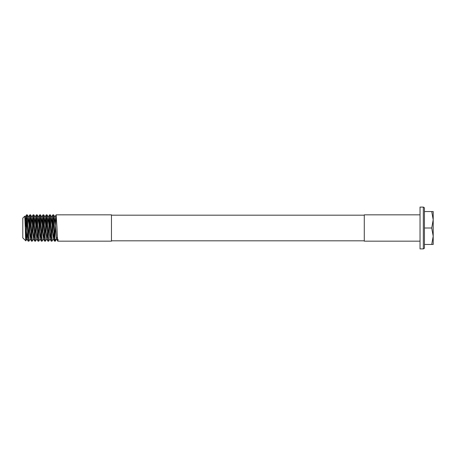 <?xml version="1.0" encoding="UTF-8"?>
<svg xmlns="http://www.w3.org/2000/svg" width="456" height="456" viewBox="0 0 456 456"><rect width="100%" height="100%" fill="white"/><g stroke="black" fill="none" stroke-linecap="round" stroke-linejoin="round"><path stroke-width="0.68" d="M28.118 228L27.326 214.861L26.533 214.833L28.147 241.138L28.939 241.167L28.118 228M26.915 218.105L26.095 236.687L26.095 219.313L26.533 214.833M54.897 237.895L56.162 214.833L111.463 214.833L111.463 241.167L57.809 241.167L56.504 238.938L54.937 217.062L53.631 214.833L52.873 214.833L54.486 241.138L55.307 241.138L56.584 238.938L56.818 237.502L56.344 238.209M56.162 214.833L56.989 228C57.353 237.718 57.712 244.672 58.083 239.406M55.552 239.406C55.182 244.672 54.823 237.718 54.452 228L53.666 214.861M53.249 218.105L52.634 232.241M51.602 237.895L52.873 214.833M51.163 228L50.371 214.861L49.579 214.833L51.192 241.138L51.984 241.167L51.163 228M49.96 218.105L49.345 232.241M48.313 237.895L49.579 214.833M47.869 228L47.082 214.861L46.29 214.833L47.903 241.138L48.689 241.167L47.869 228M46.666 218.105L46.05 232.241M45.019 237.895L46.29 214.833M44.574 228L43.787 214.861L42.995 214.833L44.608 241.138L45.401 241.167L44.574 228M43.377 218.105L42.761 232.241M41.73 237.895L42.995 214.833M41.285 228L40.493 214.861L39.706 214.833L41.314 241.138L42.106 241.167L41.285 228M40.082 218.105L39.467 232.241M38.435 237.895L39.706 214.833M37.99 228L37.204 214.861L36.412 214.833L38.025 241.138L38.817 241.167L37.99 228M36.793 218.105L36.178 232.241M35.146 237.895L36.412 214.833M34.702 228L33.909 214.861L33.123 214.833L34.73 241.138L35.522 241.167L34.702 228M33.499 218.105L32.883 232.241M31.852 237.895L33.123 214.833M31.407 228L30.62 214.861L29.828 214.833L31.441 241.138L32.233 241.167L31.407 228M30.204 218.105L29.594 232.241M28.563 237.895L29.828 214.833M56.316 239.406L56.772 239.406M53.865 232.241L53.289 238.938L51.984 241.167M50.576 232.241L50 238.938L48.689 241.167M47.281 232.241L46.706 238.938L45.401 241.167M43.993 232.241L43.417 238.938L42.106 241.167M40.698 232.241L40.122 238.938L38.817 241.167M37.403 232.241L36.833 238.938L35.522 241.167M34.114 232.241L33.539 238.938L32.233 241.167M30.82 232.241L30.25 238.938L28.939 241.167M27.531 232.241L26.955 238.938L25.832 240.876L22.8 237.878L22.8 218.122L24.789 216.167L25.291 228C25.564 239.389 25.832 245.431 26.095 236.687M424.422 208.192L424.422 247.807C424.633 248.098 424.262 248.463 423.322 248.902L423.322 207.098C424.262 207.537 424.633 207.902 424.422 208.192M423.322 207.098L420.033 207.098L420.033 248.902L423.322 248.902M420.033 241.167L364.287 241.167L364.287 214.833L420.033 214.833M431.729 228L433.2 236.231L433.2 211.538L431.729 211.538L433.2 219.769L431.729 228L424.422 228M431.729 211.538L424.422 211.538M431.729 244.462L433.2 244.462L433.2 236.231L431.729 244.462L424.422 244.462M24.989 218.527L25.308 217.062L25.678 220.242L26.875 238.938L28.147 241.138M27.947 223.759L28.603 217.062L30.164 238.938L31.441 241.138M31.236 223.759L31.892 217.062L33.459 238.938L34.73 241.138M34.531 223.759L35.186 217.062L36.748 238.938L38.025 241.138M37.819 223.759L38.475 217.062L40.042 238.938L41.314 241.138M41.114 223.759L41.77 217.062L43.331 238.938L44.608 241.138M44.403 223.759L45.064 217.062L46.626 238.938L47.903 241.138M47.698 223.759L48.353 217.062L49.921 238.938L51.192 241.138M50.992 223.759L51.648 217.062L53.209 238.938L54.486 241.138M54.281 223.759L54.937 217.062M57.467 238.477L56.818 237.502M25.268 227.236L26.095 219.313M111.463 215.181L364.287 215.181M111.463 240.819L364.287 240.819M25.308 217.062L24.789 216.167M28.603 217.062L27.326 214.861M31.892 217.062L30.62 214.861M35.186 217.062L33.909 214.861M38.475 217.062L37.204 214.861M41.77 217.062L40.493 214.861M45.064 217.062L43.787 214.861M48.353 217.062L47.082 214.861M51.648 217.062L50.371 214.861M25.228 217.062L26.505 214.861M28.523 217.062L29.794 214.861M31.812 217.062L33.088 214.861M35.106 217.062L36.377 214.861M38.395 217.062L39.672 214.861M41.69 217.062L42.961 214.861M44.979 217.062L46.255 214.861M48.273 217.062L49.544 214.861M51.562 217.062L52.839 214.861M54.857 217.062L56.128 214.861"/></g></svg>
